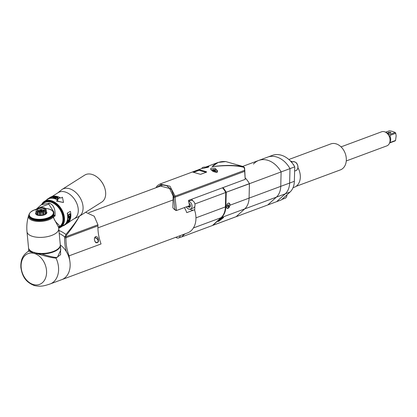 <?xml version="1.0" encoding="UTF-8"?>
<svg xmlns="http://www.w3.org/2000/svg" width="417" height="417" viewBox="0 0 417 417"><rect width="100%" height="100%" fill="white"/><g stroke="black" fill="none" stroke-linecap="round" stroke-linejoin="round"><path stroke-width="0.63" d="M194.875 203.965L225.769 192.482L225.394 206.915A17.827 13.188 -110.4 0 1 221.031 217.7L212.404 225.524L181.499 237.002A23.461 17.352 69.6 0 1 181.275 236.96M180.259 235.631A3.988 2.95 69.6 0 1 178.601 237.951L181.562 236.851A3.988 2.95 69.6 0 0 181.76 236.767L181.499 237.002M184.924 233.895L182.729 235.892A3.988 2.95 69.6 0 0 183.219 234.531M184.361 207.593A19.703 14.574 -110.4 0 1 186.769 212.634L194.468 209.772A19.703 14.574 -110.4 0 1 194.697 210.449L194.807 206.347A3.988 2.95 69.6 0 1 193.316 207.984L190.355 209.079A3.988 2.95 69.6 0 1 186.399 206.837M191.601 199.269A23.461 17.352 69.6 0 1 192.847 200.843A3.988 2.95 69.6 0 0 190.538 200.504L188.593 201.229M225.769 192.482A23.461 17.352 -110.4 0 0 222.506 187.791M281.121 171.919A23.461 17.352 -110.4 0 0 258.748 160.425A23.461 17.352 69.6 0 1 281.121 171.919L280.745 186.352L281.121 171.919L249.449 183.688A23.461 17.352 69.6 0 0 245.222 177.923A23.461 17.352 -110.4 0 1 249.418 183.626L249.074 198.122A17.827 13.188 69.6 0 1 244.711 208.901L236.085 216.725A23.461 17.352 69.6 0 1 236.069 216.725L267.756 204.961L276.382 197.137A17.827 13.188 -110.4 0 0 280.745 186.352A17.827 13.188 69.6 0 1 276.382 197.137L267.756 204.961L276.633 201.661L285.264 193.837A17.827 13.188 -110.4 0 0 289.622 183.058L290.003 168.619A23.461 17.352 -110.4 0 0 267.631 157.126A23.461 17.352 69.6 0 1 290.003 168.619L281.121 171.919M235.949 216.746A0.469 0.349 -110.4 0 0 236.137 216.678L244.711 208.901A17.827 13.188 -110.4 0 0 249.074 198.122L249.449 183.688M222.975 187.614A23.461 17.352 69.6 0 1 226.212 192.247L249.449 183.751M236.048 216.731L212.842 225.352A0.469 0.349 69.6 0 0 212.931 225.3L221.505 217.523A17.827 13.188 69.6 0 0 225.863 206.743L226.243 192.373M227.786 203.475A2.674 1.579 -74.1 0 1 228.146 203.287A2.674 1.579 -74.1 0 1 229.762 205.19A2.674 1.579 -74.1 0 1 228.01 208.349L230.028 205.195A2.841 1.678 105.9 0 0 228.302 203.173A2.841 1.678 105.9 0 0 227.854 203.423A2.841 1.678 105.9 0 0 226.441 206.53L226.608 207.692L228.01 208.349A2.674 1.579 -74.1 0 1 226.593 207.645M228.756 205.623L228.474 204.82L227.791 205.018L227.395 206.014L227.682 206.816L228.36 206.618L228.756 205.623L227.885 205.373L227.505 206.326M227.776 205.06L227.885 205.373M227.526 206.379L228.36 206.618M222.777 217.632L223.632 217.502L218.623 221.406L217.705 221.302L222.777 217.632M193.613 210.09A6.099 4.509 69.6 0 1 190.1 209.157M188.635 201.484A3.988 2.95 69.6 0 1 192.06 206.222A3.988 2.95 69.6 0 1 190.355 209.079M194.807 206.347A3.988 2.95 -110.4 0 0 195.02 205.122A3.988 2.95 -110.4 0 0 194.911 203.97A3.988 2.95 -110.4 0 0 192.847 200.843M187.853 206.295L188.083 206.879L189.761 207.358L190.647 205.821L189.855 203.804L189.021 203.569M190.241 206.524L189.563 206.332L188.083 206.879M189.563 206.332L189.334 205.748M173.039 200.134L171.945 200.363M59.657 247.078A15.622 6.948 -5.5 0 1 56.874 249.997A15.622 6.948 -5.5 0 1 39.938 253.76L40.016 253.255L39.938 253.76L38.453 253.927L35.659 253.39C37.431 253.562 49.112 257.763 55.987 258.081A19.703 14.574 69.6 0 1 50.181 283.951L61.726 279.666A19.703 14.574 -110.4 0 0 69.795 260.818L69.092 255.829L101.06 243.955A37.535 27.762 69.6 0 1 97.927 225.863L65.959 237.737A0.938 0.302 -178.5 0 1 64.64 237.753L64.661 236.887L65.724 235.61L65.881 234.458A32.886 24.322 -110.4 0 0 58.927 230.46M194.697 210.449A19.703 14.574 69.6 0 1 187.525 232.931L61.726 279.666A19.703 14.574 -110.4 0 0 70.129 263.987A19.703 14.574 -110.4 0 0 60.303 244.972M69.092 255.829A37.535 27.762 -110.4 0 1 65.959 237.737L65.985 236.679L97.953 224.799L97.927 225.863M97.953 224.799L94.237 216.23L85.647 212.263M98.365 241.761C98.647 238.383 97.766 236.632 95.728 236.502C93.908 238.128 93.966 240.187 95.9 242.678L97.297 242.746L98.365 241.761A3.049 1.976 49.1 0 0 97.37 238.925A3.049 1.976 49.1 0 0 94.695 237.633M95.728 236.502L95.29 236.762M65.881 234.458C72.516 226.587 77.056 220.426 79.496 215.975C76.561 221.63 72.052 228.224 65.964 235.751L65.724 235.61M97.604 242.267A2.627 1.704 -130.9 0 1 97.515 242.355A2.627 1.704 -130.9 0 1 97.161 242.564A2.627 1.704 -130.9 0 1 95.597 242.36A2.627 1.704 -130.9 0 1 95.425 242.261M94.544 238.039A2.627 1.704 -130.9 0 1 94.617 238.013A2.627 1.704 -130.9 0 1 97.469 239.332A2.627 1.704 -130.9 0 1 97.703 242.188A2.627 1.704 -130.9 0 1 97.354 242.397A2.627 1.704 -130.9 0 1 94.956 241.594M178.601 237.951A3.988 2.95 69.6 0 1 175.833 237.273M181.76 236.767A3.988 2.95 -110.4 0 0 182.729 235.892M155.895 187.77L157.36 185.674L159.909 184.064L169.985 186.217L175.077 196.146L175.036 197.215A0.938 0.287 -177.8 0 1 173.717 197.21L174.885 209.537L176.485 210.522L175.036 197.215L244.597 171.377A0.938 0.313 0.8 0 0 244.81 171.178L245.201 179.362L188.479 200.431L189.506 205.685L176.485 210.522L175.541 210.33M160.347 185.763L159.007 186.613M175.838 210.335L174.212 209.35L172.862 207.749L173.138 195.98L169.589 188.468L159.888 185.909L158.121 186.946M156.698 187.473L161.176 184.741L166.675 185.701L171.569 189.751L173.759 196.141L173.717 197.21M243.34 166.591L244.466 168.515L245.201 179.362M225.8 161.603L243.127 166.534C233.895 165.033 223.559 165.09 212.102 166.701C215.62 162.828 220.186 161.129 225.8 161.603L225.722 161.593M243.528 167.243C235.965 165.34 225.488 165.158 212.102 166.701L218.096 162.453L206.087 166.909L208.974 166.67L208.172 167.259L202.532 168.463M205.67 167.076L206.087 166.909M211.299 168.145L215.261 168.338L217.611 171.293L216.793 172.523L212.972 171.423L210.486 168.974L211.299 168.145M198.68 169.881L199.326 169.735L206.498 171.778L206.545 172.122L200.624 174.322L199.988 174.197L192.758 172.08L198.711 170.011A0.375 0.276 -110.4 0 0 199.06 170.308L206.139 172.325M199.326 169.735L206.498 171.778L206.545 172.122M202.198 168.364A3.284 1.053 -178.5 0 1 202.042 168.03A3.284 1.053 -178.5 0 1 202.777 167.389A3.284 1.053 -178.5 0 1 207.645 167.425M205.576 167.801L203.934 168.02M205.581 167.608L206.04 167.738M211.122 170.063A3.284 1.053 -178.5 0 1 211.508 169.875A3.284 1.053 -178.5 0 1 215.167 169.636A3.284 1.053 -178.5 0 1 217.34 170.689A3.284 1.053 -178.5 0 1 216.605 171.33A3.284 1.053 -178.5 0 1 213.29 171.611M214.317 170.094L212.795 170.245L212.54 170.756L215.318 170.965L215.573 170.454L214.317 170.094L214.291 171.064M212.795 170.245L212.779 170.824M206.128 172.257L206.451 171.882L206.493 172.226M199.185 170.282L199.352 169.86L198.711 170.011L192.982 172.143M220.786 218.404L223.517 217.377M38.343 210.778A2.815 1.251 174.5 0 1 39.115 210.158M42.779 209.808A2.815 1.251 174.5 0 1 42.8 209.814A2.815 1.251 174.5 0 1 43.655 210.272M28.564 248.006A15.95 7.094 174.5 0 0 28.575 248.256A15.95 7.094 174.5 0 0 29.696 250.508L31.051 251.816L33.141 252.676L31.233 251.232M35.659 253.39L39.902 253.682L38.338 253.281M34.251 253.453A16.419 12.145 69.6 0 1 46.579 272.629A16.419 12.145 69.6 0 1 33.438 284.545A16.419 12.145 69.6 0 1 21.111 265.374A16.419 12.145 69.6 0 1 34.251 253.453L34.731 252.337M38.453 253.927L41.82 253.963C47.272 255.824 51.984 256.992 55.951 257.471L55.987 258.081L60.606 254.651L60.543 247.375M60.303 244.977A15.95 7.094 174.5 0 1 60.335 245.227A15.95 7.094 174.5 0 1 41.82 253.963M29.591 249.95A15.622 6.948 -5.5 0 0 30.853 251.17L31.051 251.816M33.141 252.676L28.377 251.159C26.068 253.281 20.35 256.064 20.85 267.438C22.018 274.897 24.671 281.918 34.413 285.567C41.189 286.974 44.421 285.775 50.181 283.951A19.703 14.574 69.6 0 1 50.181 283.956M60.335 245.227L60.783 249.924L57.489 257.211L55.951 257.471M29.696 250.508L28.773 250.304L28.575 248.256M34.429 252.546A15.95 7.094 -5.5 0 0 51.567 252.05A15.95 7.094 -5.5 0 0 60.288 244.722L58.755 228.657A15.95 7.094 174.5 0 1 50.035 235.986A15.95 7.094 174.5 0 1 32.896 236.481A15.95 7.094 174.5 0 1 26.996 231.69L28.528 247.755A15.95 7.094 -5.5 0 0 34.429 252.546M58.901 226.942L58.609 227.38L53.199 217.215L55.065 215.907C55.43 208.891 53.47 204.627 49.19 203.121L41.215 204.825L36.196 209.334M58.463 227.093L59.25 226.311C59.798 224.315 55.065 223.439 53.444 216.934L52.792 216.465A12.432 5.53 -5.5 0 0 52.912 216.329L52.818 215.365A12.432 5.53 174.5 0 1 52.693 215.511L52.276 215.24A12.109 5.385 -5.5 0 0 52.568 214.906L52.818 215.365M58.917 226.931L59.49 226.567A14.074 9.466 -122.3 0 0 61.951 213.64A14.074 9.466 -122.3 0 0 50.775 202.115A14.074 9.466 -122.3 0 0 44.457 202.766L41.21 204.82M42.372 204.085A14.543 9.784 57.7 0 1 54.523 203.48A14.543 9.784 57.7 0 1 63.254 217.882A14.543 9.784 57.7 0 1 58.63 227.526M52.552 216.689A0.751 0.589 45.1 0 1 53.199 217.215A13.083 5.817 -5.5 0 1 33.292 220.729A13.083 5.817 -5.5 0 1 28.585 217.403A13.083 5.817 -5.5 0 1 28.564 215.74L28.982 214.672M52.693 215.511L52.782 216.47A12.432 5.53 -5.5 0 0 52.792 216.465M53.793 214.145L53.824 214.135A12.432 5.53 -5.5 0 0 53.819 213.989L53.725 213.024A12.432 5.53 174.5 0 1 53.73 213.17L53.376 212.962A12.109 5.385 -5.5 0 0 53.36 212.623L53.725 213.024M53.73 214.547L53.798 214.52A12.432 5.53 -5.5 0 0 53.814 214.374L53.725 213.415A12.432 5.53 174.5 0 1 53.71 213.556L53.34 213.342A12.109 5.385 -5.5 0 0 53.376 212.998L53.725 213.415M53.611 214.943L53.715 214.911A12.432 5.53 -5.5 0 0 53.751 214.765L53.663 213.806A12.432 5.53 174.5 0 1 53.621 213.952L53.24 213.728A12.109 5.385 -5.5 0 0 53.329 213.379L53.663 213.806M53.428 215.344L53.569 215.308A12.432 5.53 -5.5 0 0 53.631 215.162L53.538 214.197A12.432 5.53 174.5 0 1 53.48 214.343L53.084 214.109A12.109 5.385 -5.5 0 0 53.225 213.765L53.538 214.197M53.188 215.74L53.366 215.698A12.432 5.53 -5.5 0 0 53.449 215.553L53.355 214.588A12.432 5.53 174.5 0 1 53.272 214.734L52.87 214.489A12.109 5.385 -5.5 0 0 53.063 214.145L53.355 214.588M52.891 216.131L53.105 216.089A12.432 5.53 -5.5 0 0 53.209 215.943L53.115 214.979A12.432 5.53 174.5 0 1 53.011 215.125L52.599 214.87A12.109 5.385 -5.5 0 0 52.844 214.526L53.115 214.979M53.913 215.01L53.866 211.987L53.913 215.01L55.065 215.907M53.704 212.842A12.666 5.635 174.5 0 1 53.939 213.389M53.36 212.623L53.36 212.587A12.109 5.385 -5.5 0 0 53.293 212.253L53.282 212.217A12.109 5.385 -5.5 0 0 53.162 211.893L53.147 211.857A12.109 5.385 -5.5 0 0 52.969 211.539L52.949 211.502A12.109 5.385 -5.5 0 0 52.724 211.195L52.698 211.164A12.109 5.385 -5.5 0 0 52.427 210.866L52.396 210.835A12.109 5.385 -5.5 0 0 52.073 210.549L52.036 210.522A12.109 5.385 -5.5 0 0 51.666 210.251L51.625 210.225A12.109 5.385 -5.5 0 0 51.208 209.97L51.161 209.944A12.109 5.385 -5.5 0 0 50.702 209.709L50.65 209.683A12.109 5.385 -5.5 0 0 50.149 209.464L50.092 209.443A12.109 5.385 -5.5 0 0 49.555 209.245L49.493 209.225A12.109 5.385 -5.5 0 0 48.919 209.042L48.857 209.021A12.109 5.385 -5.5 0 0 48.247 208.865L48.179 208.849A12.109 5.385 -5.5 0 0 47.543 208.714L47.47 208.703A12.109 5.385 -5.5 0 0 46.808 208.589L46.735 208.578A12.109 5.385 -5.5 0 0 46.042 208.484L45.969 208.479A12.109 5.385 -5.5 0 0 45.265 208.411L45.615 208.615L45.26 208.411M50.149 209.464L50.572 209.746L50.149 209.464M50.702 209.709L51.124 210.001L50.702 209.709M51.208 209.97L51.635 210.272L51.208 209.97M51.666 210.251L52.089 210.569L51.666 210.251M52.073 210.549L52.495 210.882L52.073 210.549M52.427 210.866L52.844 211.205L52.427 210.866M52.959 211.33L52.698 211.164L52.959 211.33M52.724 211.195L53.136 211.549L52.724 211.195M53.23 211.68L52.949 211.502L53.23 211.68M52.969 211.539L53.371 211.904L52.969 211.539M53.162 211.893L53.548 212.269A12.432 5.53 174.5 0 1 53.553 212.279L53.162 211.893M53.605 212.482L53.282 212.217L53.6 212.409M53.668 212.644L53.293 212.253L53.668 212.644A12.432 5.53 174.5 0 1 53.689 212.738M53.715 212.962L53.36 212.587L53.663 212.602M53.824 214.135L53.73 213.17M53.798 214.52L53.71 213.556M53.715 214.911L53.621 213.952M53.569 215.308L53.48 214.343M53.366 215.698L53.272 214.734M53.105 216.089L53.011 215.125M33.355 219.003A12.432 5.53 174.5 0 1 33.115 218.93L33.204 219.889A12.432 5.53 -5.5 0 0 33.449 219.968L33.355 219.003L33.772 218.617A12.109 5.385 -5.5 0 0 34.376 218.774L34.444 218.789A12.109 5.385 -5.5 0 0 35.08 218.925L35.153 218.941A12.109 5.385 -5.5 0 0 35.82 219.05L35.893 219.061A12.109 5.385 -5.5 0 0 36.581 219.154L36.654 219.16A12.109 5.385 -5.5 0 0 37.368 219.227L37.447 219.233A12.109 5.385 -5.5 0 0 38.171 219.279L38.249 219.279A12.109 5.385 -5.5 0 0 38.995 219.3L39.073 219.3A12.109 5.385 -5.5 0 0 39.824 219.295L39.907 219.295A12.109 5.385 -5.5 0 0 40.663 219.264L40.746 219.264A12.109 5.385 -5.5 0 0 41.507 219.212L41.585 219.201A12.109 5.385 -5.5 0 0 42.346 219.123L42.425 219.118A12.109 5.385 -5.5 0 0 43.18 219.019L43.264 219.003A12.109 5.385 -5.5 0 0 44.009 218.883L44.087 218.868A12.109 5.385 -5.5 0 0 44.822 218.722L44.9 218.706A12.109 5.385 -5.5 0 0 45.62 218.539L45.698 218.518A12.109 5.385 -5.5 0 0 46.396 218.331L46.469 218.31A12.109 5.385 -5.5 0 0 47.147 218.107L47.215 218.081A12.109 5.385 -5.5 0 0 47.866 217.856L47.939 217.83A12.109 5.385 -5.5 0 0 48.56 217.585L48.622 217.559A12.109 5.385 -5.5 0 0 49.216 217.299L49.274 217.273A12.109 5.385 -5.5 0 0 49.831 216.996L49.889 216.965A12.109 5.385 -5.5 0 0 50.405 216.678L50.462 216.647A12.109 5.385 -5.5 0 0 50.937 216.345L50.989 216.308A12.109 5.385 -5.5 0 0 51.421 215.996L51.468 215.964A12.109 5.385 -5.5 0 0 51.854 215.641L51.896 215.605A12.109 5.385 -5.5 0 0 52.24 215.276L52.276 215.24M52.24 215.276L52.558 216.71A12.432 5.53 -5.5 0 1 52.412 216.85L52.318 215.886L51.896 215.605M52.13 216.887L52.412 216.85M49.357 218.565L49.717 218.576L49.368 218.737M49.06 218.873L49.128 218.878A12.432 5.53 -5.5 0 0 49.373 218.769L49.284 217.804A12.432 5.53 174.5 0 1 49.034 217.914L48.622 217.559M47.637 219.415L47.7 219.425A12.432 5.53 -5.5 0 0 47.971 219.326L48.367 219.154A12.38 5.504 174.5 0 1 47.976 219.3M45.62 218.539L45.641 220.014A12.432 5.53 -5.5 0 1 45.338 220.082L45.286 220.067A12.38 5.504 174.5 0 1 44.843 220.166L44.817 220.197A12.432 5.53 -5.5 0 1 44.51 220.254L44.004 220.322L44.035 218.842M43.618 220.385L43.665 220.405A12.432 5.53 -5.5 0 0 43.978 220.353L44.004 220.322M41.048 220.666L41.085 220.687A12.432 5.53 -5.5 0 0 41.403 220.666L41.439 220.64M40.188 220.708L39.724 220.718L40.22 220.729A12.432 5.53 -5.5 0 0 40.538 220.718L40.579 220.692M36.534 209.225A12.109 5.385 -5.5 0 0 36.232 209.308L36.159 209.329A12.109 5.385 -5.5 0 0 35.481 209.537L35.409 209.558A12.109 5.385 -5.5 0 0 34.757 209.782L34.689 209.808A12.109 5.385 -5.5 0 0 34.069 210.053L34.001 210.079A12.109 5.385 -5.5 0 0 33.412 210.34L33.35 210.366A12.109 5.385 -5.5 0 0 32.792 210.642L32.734 210.674A12.109 5.385 -5.5 0 0 32.218 210.966L32.166 210.997A12.109 5.385 -5.5 0 0 31.687 211.299L31.64 211.33A12.109 5.385 -5.5 0 0 31.202 211.643L31.16 211.674A12.109 5.385 -5.5 0 0 30.769 211.998L30.728 212.034A12.109 5.385 -5.5 0 0 30.384 212.362L30.368 212.415A12.109 5.385 -5.5 0 0 30.055 212.738L30.024 212.774A12.109 5.385 -5.5 0 0 29.779 213.113L29.758 213.15A12.109 5.385 -5.5 0 0 29.56 213.494L29.544 213.53A12.109 5.385 -5.5 0 0 29.398 213.879L29.388 213.916A12.109 5.385 -5.5 0 0 29.294 214.26L29.028 214.531M34.35 210.105L34.689 209.808L34.35 210.105M35.08 209.845L35.409 209.558L35.08 209.845M35.841 209.6L36.159 209.329L35.841 209.6M48.653 209.11L48.247 208.865L48.653 209.11M46.36 211.607A5.63 2.502 174.5 0 1 44.655 214.755A5.63 2.502 174.5 0 1 37.712 215.25A5.63 2.502 174.5 0 1 35.935 212.602M51.854 215.641L52.146 217.085A12.432 5.53 -5.5 0 1 51.984 217.221L51.89 216.256L51.468 215.964M51.672 217.252L51.984 217.221M51.421 215.996L51.687 217.445A12.432 5.53 -5.5 0 1 51.505 217.58L51.411 216.616L50.989 216.308M51.161 217.601L51.505 217.58M50.937 216.345L51.176 217.799A12.432 5.53 174.5 0 1 50.978 217.924L50.884 216.96L50.462 216.647M50.603 217.94L50.978 217.924M50.405 216.678L50.619 218.138A12.432 5.53 -5.5 0 1 50.4 218.258L50.311 217.293L49.889 216.965M49.998 218.263L50.4 218.258M49.831 216.996L50.019 218.461A12.432 5.53 -5.5 0 1 49.785 218.576L49.691 217.611L49.274 217.273M49.216 217.299L49.284 217.804M48.68 218.852L48.554 217.549M49.128 218.878L49.034 217.914M48.56 217.585L48.69 219.029M48.69 219.061A12.432 5.53 -5.5 0 1 48.429 219.16L48.367 219.154M47.997 219.118L47.872 217.82M48.429 219.16L47.939 217.83M47.866 217.856L47.971 219.326M47.277 219.368L47.152 218.065M47.7 219.425L47.215 218.081M47.147 218.107L47.23 219.55M47.225 219.577A12.432 5.53 -5.5 0 1 46.939 219.665L46.881 219.655A12.38 5.504 174.5 0 1 46.459 219.775L46.881 219.655M46.532 219.597L46.407 218.294M46.939 219.665L46.469 218.31M46.396 218.331L46.459 219.775M46.443 219.806A12.432 5.53 -5.5 0 1 46.151 219.884L46.094 219.874A12.38 5.504 174.5 0 1 45.661 219.983L46.094 219.874M45.761 219.801L45.635 218.503M46.151 219.884L45.698 218.518M45.286 220.067L44.968 219.988L44.843 218.685M45.338 220.082L44.9 218.706M44.822 218.722L44.817 220.197M44.457 220.239L44.16 220.145M44.51 220.254L44.087 218.868M44.009 218.883L43.978 220.353M43.337 220.28L43.212 218.977M43.665 220.405L43.264 219.003M43.16 220.452L43.034 219.519A12.432 5.53 174.5 0 1 42.716 219.561L42.425 219.118M43.18 219.019L43.034 219.519M43.128 220.484A12.432 5.53 -5.5 0 1 42.81 220.525L42.763 220.504M42.503 220.39L42.383 219.087M42.81 220.525L42.716 219.561M42.299 220.562L42.174 219.623A12.432 5.53 174.5 0 1 41.856 219.655L41.585 219.201M42.346 219.123L42.174 219.623M42.268 220.588A12.432 5.53 -5.5 0 1 41.945 220.619L41.909 220.598M41.669 220.473L41.544 219.175M41.945 220.619L41.856 219.655M41.507 219.212L41.403 220.666M40.83 220.536L40.704 219.233M41.085 220.687L40.746 219.264M40.663 219.264L40.538 220.718M39.996 220.567L39.87 219.264M40.22 220.729L39.907 219.295M39.724 220.718L39.589 219.78A12.432 5.53 174.5 0 1 39.271 219.78L39.073 219.3M39.824 219.295L39.589 219.78M39.334 220.718L38.875 220.713L39.365 220.744A12.432 5.53 -5.5 0 0 39.678 220.744M39.167 220.572L39.042 219.269M39.365 220.744L39.271 219.78M38.875 220.713L38.734 219.775A12.432 5.53 174.5 0 1 38.421 219.769L38.249 219.279M38.995 219.3L38.734 219.775M38.494 220.702A12.38 5.504 174.5 0 1 38.041 220.687L38.515 220.729A12.432 5.53 -5.5 0 0 38.828 220.739M38.348 220.551L38.223 219.248M38.515 220.729L38.421 219.769M38.041 220.687L37.9 219.743A12.432 5.53 174.5 0 1 37.593 219.728L37.447 219.233M38.171 219.279L37.9 219.743M37.666 220.661L37.222 220.629L37.681 220.692A12.432 5.53 -5.5 0 0 37.989 220.708M37.546 220.499L37.426 219.201M37.681 220.692L37.593 219.728M37.222 220.629L37.077 219.686A12.432 5.53 174.5 0 1 36.774 219.66L36.654 219.16M37.368 219.227L37.077 219.686M36.852 220.593A12.38 5.504 174.5 0 1 36.425 220.546L36.868 220.624A12.432 5.53 -5.5 0 0 37.17 220.65M36.764 220.426L36.639 219.123M36.868 220.624L36.774 219.66M36.425 220.546L36.274 219.603A12.432 5.53 174.5 0 1 35.987 219.566L35.893 219.061M36.581 219.154L36.274 219.603M35.82 219.05L35.591 220.452L36.076 220.525A12.432 5.53 -5.5 0 0 36.368 220.567M36.003 220.327L35.878 219.024M36.076 220.525L35.987 219.566M35.08 218.925L34.846 220.317L35.309 220.405A12.432 5.53 -5.5 0 0 35.591 220.452M35.309 220.405L35.153 218.941M35.268 220.202L35.148 218.899M34.752 219.352A12.432 5.53 174.5 0 1 34.481 219.295L34.575 220.259A12.432 5.53 -5.5 0 0 34.846 220.317M34.481 219.295L34.444 218.789M34.376 218.774L34.126 220.155L34.554 220.056M34.038 219.191A12.432 5.53 174.5 0 1 33.777 219.123L33.871 220.087A12.432 5.53 -5.5 0 0 34.126 220.155M33.777 219.123L33.772 218.617M33.449 219.968L33.85 219.889M33.068 218.399L32.714 218.795L32.807 219.754A12.432 5.53 -5.5 0 1 32.578 219.67L32.531 218.2A12.109 5.385 -5.5 0 0 33.068 218.399L33.131 218.419A12.109 5.385 -5.5 0 0 33.704 218.597M33.115 218.93L33.131 218.419M32.807 219.754L33.188 219.691M29.899 216.444L29.555 216.751L29.643 217.716A12.432 5.53 -5.5 0 1 29.55 217.585L29.675 216.136A12.109 5.385 -5.5 0 0 29.899 216.444L29.925 216.475A12.109 5.385 -5.5 0 0 30.201 216.772L30.232 216.804A12.109 5.385 -5.5 0 0 30.556 217.09L30.592 217.116A12.109 5.385 -5.5 0 0 30.962 217.387L31.004 217.419A12.109 5.385 -5.5 0 0 31.421 217.669L31.468 217.695A12.109 5.385 -5.5 0 0 31.927 217.935L31.973 217.955A12.109 5.385 -5.5 0 0 32.474 218.174L32.531 218.2M32.474 218.174L32.114 218.56L32.208 219.524L32.562 219.478M32.114 218.56A12.432 5.53 174.5 0 1 31.906 218.466L32 219.431A12.432 5.53 -5.5 0 0 32.208 219.524M31.906 218.466L31.973 217.955M31.927 217.935L31.562 218.305L31.656 219.269L31.979 219.233M31.562 218.305A12.432 5.53 174.5 0 1 31.369 218.206L31.463 219.17A12.432 5.53 -5.5 0 0 31.656 219.269M31.369 218.206L31.468 217.695M31.421 217.669L31.056 218.028L31.15 218.993L31.442 218.972M31.056 218.028A12.432 5.53 174.5 0 1 30.879 217.924L30.973 218.883A12.432 5.53 -5.5 0 0 31.15 218.993M30.879 217.924L31.004 217.419M30.962 217.387L30.597 217.737L30.952 218.69M30.597 217.737A12.432 5.53 174.5 0 1 30.441 217.622L30.535 218.586A12.432 5.53 -5.5 0 0 30.691 218.696M30.441 217.622L30.592 217.116M30.556 217.09L30.196 217.424L30.514 218.383M30.196 217.424A12.432 5.53 174.5 0 1 30.06 217.304L30.149 218.268A12.432 5.53 -5.5 0 0 30.29 218.388M30.06 217.304L30.232 216.804M30.201 216.772L29.847 217.095L30.133 218.065M29.847 217.095A12.432 5.53 174.5 0 1 29.732 216.97L29.821 217.935A12.432 5.53 -5.5 0 0 29.935 218.06M29.732 216.97L29.925 216.475M29.539 217.481A12.38 5.504 174.5 0 1 29.471 217.366L29.409 217.361A12.432 5.53 -5.5 0 1 29.336 217.231L29.482 215.782A12.109 5.385 -5.5 0 0 29.654 216.1L29.675 216.136M29.654 216.1L29.315 216.397L29.409 217.361M29.383 217.205L29.232 216.996A12.432 5.53 -5.5 0 1 29.18 216.861L29.346 215.422A12.109 5.385 -5.5 0 0 29.466 215.751L29.482 215.782M29.466 215.751L29.138 216.032L29.232 216.996M29.159 216.632L29.112 216.621A12.432 5.53 -5.5 0 1 29.086 216.48L29.268 215.052A12.109 5.385 -5.5 0 0 29.336 215.386L29.346 215.422M29.336 215.386L29.018 215.657L29.112 216.621M29.028 214.5L29.289 214.296A12.109 5.385 -5.5 0 0 29.247 214.64L29.247 214.677A12.109 5.385 -5.5 0 0 29.263 215.016L29.268 215.052M29.06 216.241L29.247 214.677M28.966 214.891L29.247 214.64L28.976 214.99M28.982 214.745L29.289 214.296L28.982 214.745A12.432 5.53 174.5 0 0 28.976 214.781M29.065 214.354L29.388 213.916L29.065 214.354M29.211 213.963L29.544 213.53L29.211 213.963M29.414 213.567L29.758 213.15L29.414 213.567M29.675 213.181L30.024 212.774L29.675 213.181M29.998 212.795L30.352 212.399L29.998 212.795M30.795 212.05L31.16 211.674L30.795 212.05M31.275 211.69L31.64 211.33L31.275 211.69M31.801 211.341L32.166 210.997L31.801 211.341M32.38 211.007L32.734 210.674L32.38 211.007M32.995 210.689L33.35 210.366L32.995 210.689M33.657 210.387L34.001 210.079L33.657 210.387M35.94 211.08L36.237 214.171A5.301 2.356 -5.5 0 0 36.388 214.333L37.759 215.073A5.301 2.356 -5.5 0 0 37.921 215.12A5.301 2.356 -5.5 0 0 38.083 215.162L37.791 212.076A5.301 2.356 174.5 0 1 37.624 212.029A5.301 2.356 174.5 0 1 37.467 211.982L37.019 211.403L36.091 211.242A5.301 2.356 174.5 0 1 35.94 211.08L36.159 213.332M38.083 215.162L40.214 215.422A5.301 2.356 -5.5 0 0 40.626 215.422L42.946 215.13A5.301 2.356 -5.5 0 0 43.332 215.036L45.213 214.275A5.301 2.356 -5.5 0 0 45.474 214.114L46.417 213.082A5.301 2.356 -5.5 0 0 46.485 212.894L46.188 209.808A5.301 2.356 174.5 0 1 46.125 209.996L45.354 210.366L45.182 211.023L45.474 214.114M35.695 210.064A5.301 2.356 174.5 0 1 35.758 209.871L36.701 208.844A5.301 2.356 174.5 0 1 36.962 208.682L38.849 207.921A5.301 2.356 174.5 0 1 39.234 207.828L41.554 207.536A5.301 2.356 174.5 0 1 41.961 207.536L44.093 207.796A5.301 2.356 174.5 0 1 44.259 207.838A5.301 2.356 174.5 0 1 44.416 207.885L45.792 208.625A5.301 2.356 174.5 0 1 45.943 208.787L45.745 209.23L46.188 209.808M46.016 209.579L45.943 208.787M46.417 213.082L46.125 209.996M45.661 213.561L45.354 210.366M45.182 211.023A5.301 2.356 174.5 0 1 44.921 211.184L43.785 211.362L43.034 211.945L43.332 215.036M45.213 214.275L44.921 211.184M44.087 214.557L43.785 211.362M43.034 211.945A5.301 2.356 174.5 0 1 42.649 212.044L40.329 212.331L40.626 215.422M42.946 215.13L42.649 212.044M41.752 215.141L41.445 211.945M40.329 212.331A5.301 2.356 174.5 0 1 39.923 212.336L38.969 211.961L39.276 215.156M40.214 215.422L39.923 212.336M37.791 212.076L38.969 211.961M37.759 215.073L37.467 211.982M37.019 211.403L37.327 214.599M36.091 211.242L36.388 214.333M38.275 211.346A4.222 1.877 174.5 0 1 37.645 208.745A4.222 1.877 174.5 0 1 43.561 208.01A4.222 1.877 174.5 0 1 44.192 210.611A4.222 1.877 174.5 0 1 38.275 211.346M38.864 210.976A3.284 1.459 -5.5 0 0 42.393 210.872A3.284 1.459 -5.5 0 0 44.186 209.365A3.284 1.459 -5.5 0 0 42.972 208.38A3.284 1.459 -5.5 0 0 39.443 208.479A3.284 1.459 -5.5 0 0 37.65 209.991A3.284 1.459 -5.5 0 0 38.864 210.976M39.208 211.059A2.101 0.933 -5.5 0 1 39.005 210.288A2.101 0.933 -5.5 0 1 42.299 209.6A2.101 0.933 174.5 0 1 42.909 209.913A2.101 0.933 174.5 0 1 42.857 210.71M40.147 210.189L39.98 210.679L40.824 210.919L41.83 210.668L41.997 210.178L40.147 210.189L40.204 210.741M41.158 209.939L41.241 210.814M39.021 207.88L48.784 204.085L53.866 211.987M41.778 204.46A15.012 10.097 57.7 0 1 44.249 201.786A15.012 10.097 57.7 0 1 56.326 203.986A15.012 10.097 57.7 0 1 63.91 217.799A15.012 10.097 57.7 0 1 60.288 227.176A15.012 10.097 57.7 0 1 58.677 227.922M60.434 227.083A15.012 10.097 -122.3 0 0 60.58 226.989A15.012 10.097 -122.3 0 0 64.208 217.611A15.012 10.097 -122.3 0 0 56.618 203.798A15.012 10.097 -122.3 0 0 44.546 201.604A15.012 10.097 -122.3 0 0 44.4 201.698M41.643 204.549A15.293 10.289 57.7 0 1 44.395 201.364A15.293 10.289 57.7 0 1 51.26 200.66A15.293 10.289 57.7 0 1 63.4 213.181A15.293 10.289 57.7 0 1 60.731 227.229A15.293 10.289 57.7 0 1 58.698 228.099M69.305 221.813L74.528 218.513A15.293 10.289 -122.3 0 0 77.197 204.466A15.293 10.289 -122.3 0 0 65.057 191.945A15.293 10.289 -122.3 0 0 58.187 192.649L52.224 196.417M57.827 200.092A15.293 10.289 57.7 0 0 54.491 198.617A15.293 10.289 -122.3 0 0 47.621 199.326L44.395 201.364M47.142 199.654L47.001 199.415A15.575 10.477 57.7 0 1 47.481 199.081A15.575 10.477 57.7 0 1 54.476 198.362A15.575 10.477 57.7 0 1 58.036 199.957L56.509 201.109L63.384 202.5L56.582 200.879M63.483 202.323L62.409 197.194L60.955 198.117A15.575 10.477 -122.3 0 0 57.39 196.522A15.575 10.477 -122.3 0 0 50.4 197.241L47.481 199.081M67.236 213.176L70.374 211.356L67.236 213.176A15.293 10.289 -122.3 0 1 66.715 222A15.293 10.289 57.7 0 1 64.859 224.513L63.389 225.441L63.066 225.211M70.374 211.356A15.575 10.477 -122.3 0 1 69.842 220.332A15.575 10.477 -122.3 0 1 67.945 222.897L69.399 221.98L68.763 222.047M59.459 197.71A15.575 10.477 57.7 0 1 59.787 197.882L57.614 199.253A15.575 10.477 -122.3 0 0 57.124 199.003L57.64 197.215L55.748 198.409A15.575 10.477 -122.3 0 0 55.414 198.294L57.588 196.923A15.575 10.477 57.7 0 1 58.083 197.1L57.593 199.112L59.438 197.945L57.609 198.878M54.976 198.153L55.252 197.981A15.575 10.477 57.7 0 0 55.133 197.945A15.575 10.477 57.7 0 0 53.626 197.622L54.366 197.158A15.575 10.477 -122.3 0 1 55.774 197.45L56.05 197.277A15.575 10.477 57.7 0 0 54.643 196.98L55.242 196.6A15.575 10.477 -122.3 0 1 56.748 196.923A15.575 10.477 -122.3 0 1 56.868 196.96L57.145 196.782A15.575 10.477 57.7 0 0 57.025 196.751A15.575 10.477 57.7 0 0 55.2 196.386L53.027 197.757A15.575 10.477 -122.3 0 1 54.856 198.122A15.575 10.477 -122.3 0 1 54.976 198.153M54.095 196.329A15.575 10.477 57.7 0 0 52.886 196.423L50.718 197.794A15.575 10.477 -122.3 0 1 51.015 197.752L51.984 197.142A15.575 10.477 -122.3 0 1 52.896 197.09L54.267 196.673L54.095 196.329L54.174 196.589A15.293 10.289 -122.3 0 0 54.054 196.589M51.129 196.97L51.374 196.808A15.575 10.477 57.7 0 1 51.739 196.683L51.844 196.897M51.103 196.923L49.206 198.179A15.575 10.477 -122.3 0 1 49.571 198.054L51.739 196.683M57.64 197.215L57.108 199.237M57.588 196.923L55.68 198.383M58.02 197.319A15.293 10.289 -122.3 0 0 57.598 197.173M54.987 198.148A15.293 10.289 -122.3 0 0 54.669 198.07M56.879 196.954A15.293 10.289 -122.3 0 0 56.561 196.871M52.302 197.111L52.261 196.965A15.575 10.477 57.7 0 1 53.225 196.913L53.267 197.048M54.111 196.824L54.028 196.506L53.225 196.913M52.261 196.965L52.954 196.532A15.575 10.477 -122.3 0 1 53.918 196.475L54.028 196.506M51.724 196.98A15.293 10.289 -122.3 0 0 51.708 196.986L49.878 197.945M49.847 197.882A15.575 10.477 57.7 0 0 49.482 198.002L51.098 196.986A15.575 10.477 -122.3 0 1 51.463 196.86L51.651 196.855M79.167 216.36L101.764 202.083A15.95 10.733 -122.3 0 0 105.616 192.122A15.95 10.733 -122.3 0 0 105.042 189.01A15.95 10.733 -122.3 0 0 97.938 177.767A15.95 10.733 -122.3 0 0 84.724 175.109L62.123 189.386A15.95 10.733 57.7 0 1 74.956 191.721A15.95 10.733 57.7 0 1 83.014 206.399A15.95 10.733 57.7 0 1 79.162 216.36L74.028 218.826M105.016 188.911A15.481 10.415 -122.3 0 0 104.99 188.812A15.481 10.415 -122.3 0 0 98.094 177.897A15.481 10.415 -122.3 0 0 98.016 177.835M63.389 225.441L63.572 225.66L65.026 224.742L64.859 224.513M63.186 225.461L63.572 225.66L63.186 225.461M67.46 213.196A15.575 10.477 57.7 0 1 66.923 222.178A15.575 10.477 57.7 0 1 65.026 224.742M69.399 221.98L63.556 225.774M69.008 221.422L66.433 223.58L68.284 222.417A15.575 10.477 57.7 0 1 68.086 222.631L65.917 224.002A15.575 10.477 -122.3 0 0 66.204 223.674L68.81 221.469L66.918 222.662A15.575 10.477 -122.3 0 0 67.069 222.402L69.238 221.031A15.575 10.477 57.7 0 1 69.008 221.422L68.857 221.271M68.935 219.603L69.728 219.363A15.575 10.477 -122.3 0 1 69.201 220.739A15.575 10.477 -122.3 0 1 69.149 220.838L69.43 220.666A15.575 10.477 57.7 0 0 69.477 220.562A15.575 10.477 57.7 0 0 70.092 218.873L67.924 220.244A15.575 10.477 -122.3 0 1 67.309 221.933A15.575 10.477 -122.3 0 1 67.257 222.037L67.398 221.735M69.128 219.743A15.575 10.477 57.7 0 1 68.638 221.031L68.497 220.906M67.924 220.244L68.852 219.915A15.575 10.477 -122.3 0 1 68.362 221.208L68.638 221.031M68.112 220.385A15.575 10.477 57.7 0 1 67.585 221.761A15.575 10.477 57.7 0 1 67.533 221.86M70.337 217.726A15.575 10.477 57.7 0 0 70.483 216.334L68.315 217.705A15.575 10.477 -122.3 0 1 68.294 218.06L69.264 217.445A15.575 10.477 -122.3 0 1 69.139 218.482L69.232 218.868L69.691 218.763L70.145 217.611M70.457 214.374A15.575 10.477 57.7 0 1 70.489 214.875L70.27 214.797A15.293 10.289 -122.3 0 0 70.238 214.307L69.847 213.749L68.92 214.27L68.289 215.745A15.575 10.477 -122.3 0 1 68.32 216.246L68.659 216.835L69.764 216.319L70.489 214.875M68.821 219.895A15.293 10.289 -122.3 0 0 68.904 219.623M69.696 219.342A15.293 10.289 -122.3 0 0 69.785 219.071M69.378 218.915L69.019 218.727M69.264 217.445L68.31 217.799M70.223 216.83A15.293 10.289 -122.3 0 0 70.249 216.48M69.493 218.555L70.098 217.924A15.575 10.477 -122.3 0 0 70.233 216.835L69.54 217.273A15.575 10.477 57.7 0 1 69.404 218.362L69.404 218.362M69.191 218.232A15.293 10.289 -122.3 0 0 69.321 217.163M69.54 217.273L70.233 216.835M70.264 213.895L70.238 214.307M70.452 215.208L69.071 216.757M70.27 214.797L70.233 215.13M70.364 215.516L68.888 216.449L68.378 215.99L68.748 216.413M70.181 215.876L70.212 215.047A15.575 10.477 -122.3 0 0 70.181 214.552L69.441 214.156L68.57 214.771L68.346 215.506A15.293 10.289 -122.3 0 1 68.378 215.99M68.841 216.84L68.44 216.746M68.596 216.069A15.575 10.477 57.7 0 0 68.565 215.568L68.967 214.651L70.004 214.197M253.468 164.043A23.461 17.352 69.6 0 1 258.748 160.425L242.772 166.362M292.87 163.944A4.691 3.472 69.6 0 1 294.266 166.055A23.461 17.352 -110.4 0 0 292.87 163.944A23.461 17.352 -110.4 0 0 272.364 155.369L258.748 160.425M294.741 166.863L290.003 168.619L289.622 183.058A17.827 13.188 69.6 0 1 285.264 193.837L276.633 201.661L281.371 199.905L289.997 192.075A17.827 13.188 -110.4 0 0 294.36 181.296L294.741 166.863A23.461 17.352 -110.4 0 0 294.266 166.055M283.117 198.32A4.691 3.472 69.6 0 1 281.861 199.456M293.021 187.733L294.313 187.254A14.074 10.409 -110.4 0 0 297.957 167.796M292.39 161.879A14.074 10.409 -110.4 0 0 290.326 160.91M288.845 159.502L330.77 143.928A13.839 10.237 69.6 0 1 335.935 143.802A13.839 10.237 69.6 0 1 346.079 156.641A13.839 10.237 69.6 0 1 340.413 169.881L296.007 186.373M346.266 160.946L386.84 145.872A7.506 5.551 -110.4 0 0 389.911 138.694A7.506 5.551 -110.4 0 0 384.411 131.73A7.506 5.551 -110.4 0 0 381.607 131.798L341.038 146.873M389.577 142.974L395.019 140.951A5.864 4.337 -110.4 0 0 395.561 140.461L389.874 142.572L389.978 142.082A5.864 4.337 -110.4 0 0 390.124 136.385L390.067 135.384L395.749 133.273A5.864 4.337 -110.4 0 0 395.238 132.486L389.374 134.592M389.937 135.64L390.046 136.166M389.129 134.472L388.608 134.019A5.864 4.337 -110.4 0 0 386.293 132.57A5.864 4.337 -110.4 0 0 386.095 132.517M385.579 132.21L389.353 130.808L392.058 131.266L395.238 132.486M395.749 133.273L396.15 135.822L395.561 140.461M390.604 132.992A1.407 0.453 1.5 0 0 390.922 132.715A1.407 0.453 1.5 0 0 389.989 132.267A1.407 0.453 1.5 0 0 388.425 132.366A1.407 0.453 1.5 0 0 388.107 132.642A1.407 0.453 1.5 0 0 389.04 133.096A1.407 0.453 1.5 0 0 390.604 132.992M221.031 217.7L193.415 227.958M225.394 206.915L195.948 217.856M221.505 217.523L289.997 192.075M294.36 181.296L230.028 205.195M226.212 192.247L249.418 183.626M225.863 206.743L226.441 206.53M212.931 225.3L236.137 216.678M64.64 237.753A38.473 28.455 -110.4 0 0 66.345 251.613M59.214 233.447A30.738 22.737 69.6 0 1 64.661 236.887M65.964 235.751L65.985 236.679A0.938 0.302 -178.5 0 1 64.802 236.72M174.212 209.35L174.885 209.537M244.81 171.178L244.826 170.12A0.938 0.313 -179.2 0 1 244.612 170.313L175.077 196.146A0.938 0.287 -177.8 0 1 173.759 196.141M244.826 170.12L244.466 168.515M199.06 170.308L194.134 172.138M33.438 284.545L34.413 285.567M59.25 226.311L58.62 227.343L58.755 228.657M52.881 216.407L54.314 215.5M51.437 217.58A12.38 5.504 174.5 0 1 51.176 217.763M50.91 217.929A12.38 5.504 174.5 0 1 50.619 218.101M50.337 218.258A12.38 5.504 174.5 0 1 50.014 218.43M36.065 220.499L35.648 220.437M35.304 220.379L34.903 220.301M34.569 220.228A12.38 5.504 174.5 0 1 34.189 220.14M33.511 219.952L33.876 220.056M33.204 219.858A12.38 5.504 174.5 0 1 32.87 219.743M32.594 219.644L32.276 219.514M31.994 219.389A12.38 5.504 174.5 0 1 31.718 219.259M35.497 219.493A12.432 5.53 174.5 0 1 35.221 219.441M40.449 219.754A12.432 5.53 174.5 0 1 40.126 219.769M41.309 219.702A12.432 5.53 174.5 0 1 40.991 219.728M43.889 219.389A12.432 5.53 174.5 0 1 43.571 219.441M44.728 219.233A12.432 5.53 174.5 0 1 44.416 219.29M45.552 219.05A12.432 5.53 174.5 0 1 45.25 219.118M46.355 218.842A12.432 5.53 174.5 0 1 46.058 218.925M47.131 218.617A12.432 5.53 174.5 0 1 46.845 218.701M47.882 218.367A12.432 5.53 174.5 0 1 47.606 218.461M48.601 218.096A12.432 5.53 174.5 0 1 48.336 218.195M48.784 204.085L49.19 203.121M292.625 161.791C295.762 161.462 297.561 163.24 298.019 167.118C297.738 169.151 297.024 170.308 295.888 170.589A4.691 3.472 69.6 0 0 297.894 167.227A4.691 3.472 -110.4 0 0 292.625 161.791L291.504 162.208M286.906 194.88A4.691 3.472 -110.4 0 1 286.906 194.974A4.691 3.472 69.6 0 1 284.9 198.336L281.85 199.467M390.004 139.393A5.864 4.337 -110.4 0 0 388.243 134.644M173.045 199.957L97.922 227.864M88.644 212.753L162.041 185.487M244.675 168.359C244.888 168.046 244.44 167.457 243.33 166.586M225.837 161.603L243.392 166.612M225.759 161.593L218.096 162.448M159.909 184.064L202.052 168.411M202.042 168.03L202.031 168.416M217.34 170.689L217.304 172.169M28.377 251.159L28.773 250.299M26.996 231.69C26.485 226.238 27.011 220.921 28.564 215.74M50.139 209.407L49.759 209.271M50.718 209.652L50.374 209.501M51.249 209.918L50.942 209.761M51.734 210.204L51.468 210.043M34.538 209.834L34.069 210.022M31.421 211.414L31.129 211.627M31.963 211.065L31.629 211.273M32.547 210.731L32.177 210.939M33.172 210.413L32.771 210.616M33.84 210.116L33.402 210.309M35.268 209.579L34.767 209.751M36.024 209.339L35.502 209.501M36.805 209.125L36.263 209.271M45.938 208.448L45.385 208.396M46.714 208.547L46.183 208.479M47.46 208.672L46.959 208.583M48.184 208.818L47.705 208.719M48.872 208.99L48.424 208.875M49.112 209.058L49.524 209.188M41.09 204.898L36.159 209.329M44.546 201.604L44.249 201.786M60.731 227.229L63.394 225.545M57.692 192.967L62.123 189.386M60.58 226.989L60.288 227.176M295.888 170.589L294.626 171.059M287.032 194.77L287.032 194.864C286.745 196.897 286.036 198.054 284.9 198.336"/></g></svg>
